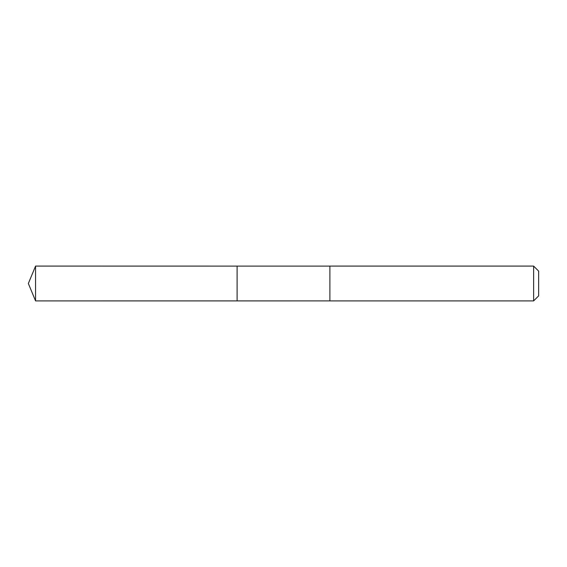 <?xml version="1.0" encoding="UTF-8"?>
<svg xmlns="http://www.w3.org/2000/svg" width="567" height="567" viewBox="0 0 567 567"><rect width="100%" height="100%" fill="white"/><g stroke="black" fill="none" stroke-linecap="round" stroke-linejoin="round"><path stroke-width="0.85" d="M237.112 300.893L237.112 266.107L35.558 266.1L35.558 300.9L237.112 300.893L237.112 266.107L329.888 266.107L329.888 300.893L35.558 300.9L28.35 283.5L35.558 300.9M329.888 298.844L329.888 300.9L533.625 300.9L533.625 266.1L329.888 266.1L329.888 298.844M533.625 266.1L538.65 271.125L538.65 295.875L533.625 300.9M28.35 283.5L35.558 266.1"/></g></svg>
